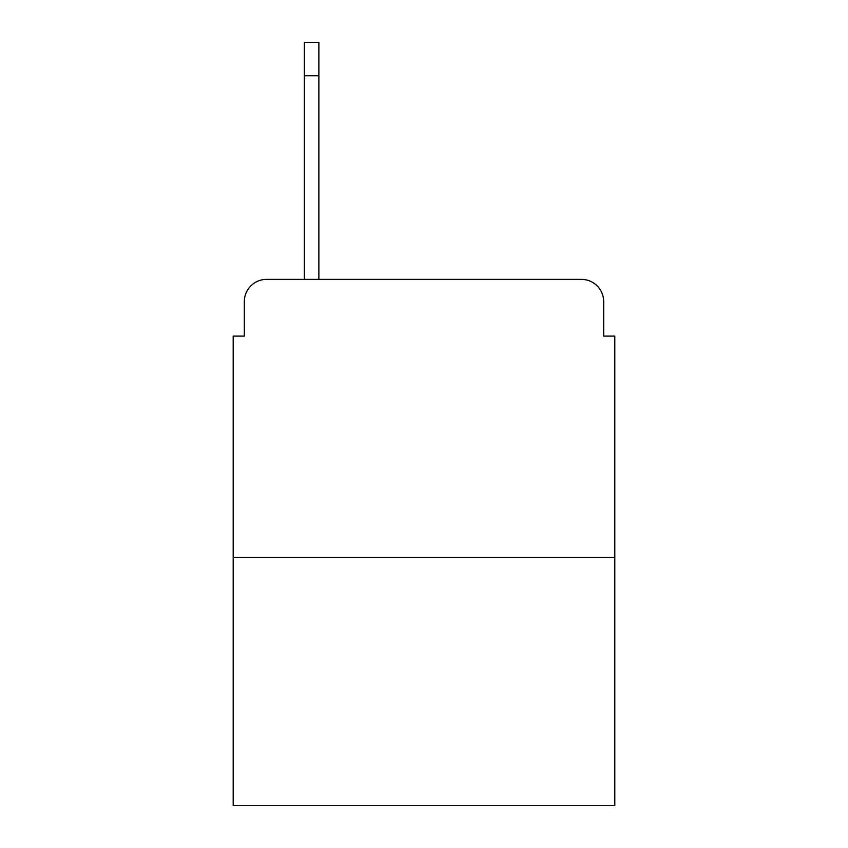 <?xml version="1.0" encoding="UTF-8"?>
<svg xmlns="http://www.w3.org/2000/svg" width="848" height="848" viewBox="0 0 848 848"><rect width="100%" height="100%" fill="white"/><g stroke="black" fill="none" stroke-linecap="round" stroke-linejoin="round"><path stroke-width="1.27" d="M244.33 301.623L244.33 336.105L244.33 301.623A22.249 22.249 0 0 1 266.579 279.374L304.4 279.374L304.4 42.4L318.869 42.4L304.4 42.4M614.8 557.507L233.2 557.507L233.2 805.6L614.8 805.6L614.8 336.105L603.67 336.105L603.67 301.623A22.249 22.249 0 0 0 581.421 279.374L266.579 279.374M233.2 557.507L233.2 336.105L244.33 336.105M318.869 42.4L318.869 279.374L337.218 279.374M510.782 279.374L581.421 279.374M603.67 336.105L603.67 301.623M318.869 75.779L304.4 75.779"/></g></svg>
